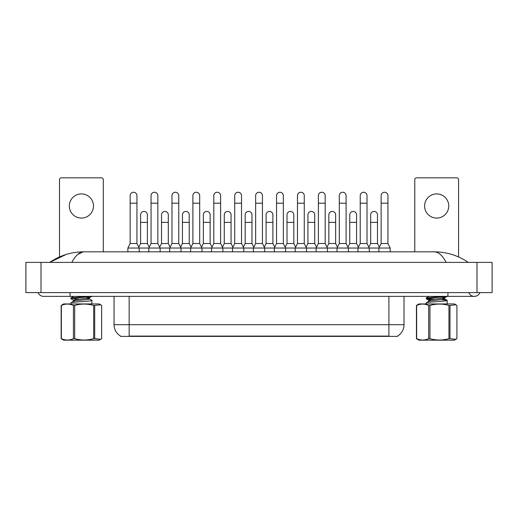 <?xml version="1.0" encoding="UTF-8"?>
<svg xmlns="http://www.w3.org/2000/svg" width="518" height="518" viewBox="0 0 518 518"><rect width="100%" height="100%" fill="white"/><g stroke="black" fill="none" stroke-linecap="round" stroke-linejoin="round"><path stroke-width="0.78" d="M397.597 336.027L397.597 336.396L120.474 336.396L120.474 336.027M120.59 336.091A13.215 13.215 0 0 1 114.057 324.695L129.163 324.695L129.163 336.091L388.914 336.091L388.914 324.695L404.021 324.695L404.021 296.38M114.057 324.695L114.057 296.38M397.487 336.091A13.215 13.215 0 0 0 404.021 324.695M148.796 251.826L148.796 248.051L160.12 248.051L157.854 243.518L151.055 243.518L148.796 248.051L139.206 248.051L136.94 243.518L130.141 243.518L127.875 248.051L139.206 248.051L139.206 251.826M127.875 248.051L127.875 251.826M136.94 243.518L136.94 195.649A3.399 3.399 0 0 0 133.54 192.249A3.399 3.399 0 0 1 133.754 192.256M130.141 243.518L130.141 203.198L136.94 203.198M130.141 203.198L130.141 195.649A3.399 3.399 0 0 1 133.54 192.249M138.766 247.183L140.598 243.518L147.397 243.518L149.229 247.183M147.397 243.518L147.397 214.828A3.399 3.399 0 0 0 144.211 211.435A3.399 3.399 0 0 1 147.397 214.828M140.598 243.518L140.598 222.377L147.397 222.377M140.598 222.377L140.598 214.828A3.399 3.399 0 0 1 144.211 211.435M169.71 251.826L169.71 248.051L181.035 248.051L178.768 243.518L171.976 243.518L169.71 248.051L160.12 248.051L160.12 251.826M157.854 243.518L157.854 195.649A3.399 3.399 0 0 0 154.455 192.249A3.399 3.399 0 0 1 154.668 192.256M151.055 243.518L151.055 203.198L157.854 203.198M151.055 203.198L151.055 195.649A3.399 3.399 0 0 1 154.455 192.249M190.624 251.826L190.624 248.051L201.955 248.051L199.689 243.518L192.89 243.518L190.624 248.051L181.035 248.051L181.035 251.826M178.768 243.518L178.768 195.649A3.399 3.399 0 0 0 175.375 192.249A3.399 3.399 0 0 1 175.583 192.256M171.976 243.518L171.976 203.198L178.768 203.198M171.976 203.198L171.976 195.649A3.399 3.399 0 0 1 175.375 192.249M211.545 251.826L211.545 248.051L222.869 248.051L220.603 243.518L213.804 243.518L211.545 248.051L201.955 248.051L201.955 251.826M199.689 243.518L199.689 195.649A3.399 3.399 0 0 0 196.29 192.249A3.399 3.399 0 0 1 196.503 192.256M192.89 243.518L192.89 203.198L199.689 203.198M192.89 203.198L192.89 195.649A3.399 3.399 0 0 1 196.29 192.249M232.459 251.826L232.459 248.051L243.784 248.051L241.517 243.518L234.725 243.518L232.459 248.051L222.869 248.051L222.869 251.826M220.603 243.518L220.603 195.649A3.399 3.399 0 0 0 217.204 192.249A3.399 3.399 0 0 1 217.418 192.256M213.804 243.518L213.804 203.198L220.603 203.198M213.804 203.198L213.804 195.649A3.399 3.399 0 0 1 217.204 192.249M159.686 247.183L161.519 243.518L168.311 243.518L170.144 247.183M168.311 243.518L168.311 214.828A3.399 3.399 0 0 0 165.125 211.435A3.399 3.399 0 0 1 168.311 214.828M161.519 243.518L161.519 222.377L168.311 222.377M161.519 222.377L161.519 214.828A3.399 3.399 0 0 1 165.125 211.435M180.601 247.183L182.433 243.518L189.225 243.518L191.058 247.183M189.225 243.518L189.225 214.828A3.399 3.399 0 0 0 186.046 211.435A3.399 3.399 0 0 1 189.225 214.828M182.433 243.518L182.433 222.377L189.225 222.377M182.433 222.377L182.433 214.828A3.399 3.399 0 0 1 186.046 211.435M201.515 247.183L203.347 243.518L210.146 243.518L211.979 247.183M210.146 243.518L210.146 214.828A3.399 3.399 0 0 0 206.96 211.435A3.399 3.399 0 0 1 210.146 214.828M203.347 243.518L203.347 222.377L210.146 222.377M203.347 222.377L203.347 214.828A3.399 3.399 0 0 1 206.96 211.435M94.703 305.452L94.703 338.649L100.68 339.29L99.145 340.171L63.656 340.171L61.163 338.649L61.163 305.452L63.656 303.93L99.145 303.93L100.68 304.811L93.667 305.452C87.354 303.626 81.022 303.626 74.676 305.452L73.433 305.452C69.425 303.626 65.404 303.626 61.37 305.452L61.163 305.452M100.68 339.29L101.638 338.649L101.638 305.452L100.68 304.817M94.703 338.649L93.667 338.649L93.667 305.452M74.676 305.452L74.676 338.649C81.022 340.475 87.354 340.475 93.667 338.649M74.676 338.649L73.433 338.649L73.433 305.452M61.37 305.452L61.37 338.649C65.372 340.475 69.393 340.475 73.433 338.649M70.849 303.93L70.979 302.732C72.423 301.929 94.574 301.133 91.822 300.33L91.951 303.93M75.809 300.751L73.556 300.285L70.934 298.756L70.979 297.934L87.587 296.38M70.849 298.659L70.979 298.536C72.423 297.733 94.574 296.937 91.822 296.134M79.597 299.119L71.639 298.349M73.446 301.353L73.446 300.155L75.207 299.631L88.818 298.038L89.355 297.759L86.409 297.079M70.94 302.752L73.562 301.217L75.207 300.835L88.818 299.236L89.355 298.957L89.355 297.759M91.861 300.349L89.238 298.821L86.992 298.355M70.94 297.954L73.653 296.38M81.397 193.913A12.082 12.082 0 0 0 69.321 205.989A12.082 12.082 0 0 0 81.397 218.072A12.082 12.082 0 0 0 93.48 205.989A12.082 12.082 0 0 0 81.397 193.913M103.296 251.826L103.296 179.714A1.891 1.891 0 0 0 101.411 177.829L61.389 177.829A1.891 1.891 0 0 0 59.505 179.714L59.505 256.934M436.674 193.913A12.082 12.082 0 0 0 424.592 205.989A12.082 12.082 0 0 0 436.674 218.072A12.082 12.082 0 0 0 448.756 205.989A12.082 12.082 0 0 0 436.674 193.913M458.572 256.967L458.572 179.714A1.891 1.891 0 0 0 456.688 177.829L416.666 177.829A1.891 1.891 0 0 0 414.776 179.714L414.776 251.826M455.95 339.29L456.915 338.649L456.915 305.452L455.95 304.817L449.98 305.452L449.98 338.649L455.95 339.29L454.422 340.171L418.933 340.171L416.44 338.649L416.44 305.452L418.933 303.93L454.422 303.93L455.957 304.811M449.98 338.649L448.944 338.649L448.944 305.452C442.625 303.626 436.298 303.626 429.953 305.452L428.703 305.452C424.702 303.626 420.681 303.626 416.647 305.452L416.44 305.452M429.953 305.452L429.953 338.649C436.298 340.475 442.625 340.475 448.944 338.649M429.953 338.649L428.703 338.649L428.703 305.452M416.647 305.452L416.647 338.649C420.648 340.475 424.669 340.475 428.703 338.649M449.98 305.452L448.944 305.452M426.126 303.93L426.256 302.732C427.7 301.929 449.844 301.133 447.099 300.33L441.673 299.631M447.222 303.93L447.099 300.33M431.669 299.482L426.21 298.756L426.256 297.934L442.864 296.38M426.126 298.659L426.256 298.536C427.7 297.733 449.844 296.937 447.099 296.134M434.874 299.119L426.916 298.349M431.086 300.751L428.723 300.155L430.484 299.631L444.094 298.038L444.632 297.759L441.686 297.079M426.217 302.752L428.839 301.217L430.484 300.835L444.094 299.236L444.632 298.957L444.632 297.759M447.138 300.349L444.509 298.821L442.268 298.355M426.217 297.954L428.93 296.38M38.047 292.605A6.041 6.041 0 0 0 43.648 296.38A6.041 6.041 0 0 1 38.047 292.605A6.041 6.041 0 0 0 43.648 296.38L474.352 296.38A6.041 6.041 0 0 1 468.758 292.605A6.041 6.041 0 0 0 479.953 292.605A6.041 6.041 0 0 1 474.352 296.38A6.041 6.041 0 0 0 479.953 292.605A6.041 6.041 0 0 1 474.352 296.38M446.173 262.399C442.456 255.426 438.455 251.903 434.175 251.826L83.825 251.826C79.545 251.897 75.544 255.426 71.827 262.399M41 262.399L492.1 262.399L492.1 292.605L25.9 292.605L25.9 262.399L41 262.399L41 292.605M468.097 262.399L466.757 262.38M54.131 262.399L49.948 262.399M77.661 254.48L83.061 251.865M434.175 251.826C446.548 251.884 457.925 255.406 468.317 262.399M66.032 254.506L49.683 262.399C60.075 255.406 71.452 251.884 83.825 251.826M253.373 251.826L253.373 248.051L264.698 248.051L262.438 243.518L255.639 243.518L253.373 248.051L243.784 248.051L243.784 251.826M241.517 243.518L241.517 195.649A3.399 3.399 0 0 0 238.125 192.249A3.399 3.399 0 0 1 238.332 192.256M234.725 243.518L234.725 203.198L241.517 203.198M234.725 203.198L234.725 195.649A3.399 3.399 0 0 1 238.125 192.249M274.294 251.826L274.294 248.051L285.619 248.051L283.352 243.518L276.554 243.518L274.294 248.051L264.698 248.051L264.698 251.826M262.438 243.518L262.438 195.649A3.399 3.399 0 0 0 259.039 192.249A3.399 3.399 0 0 1 259.253 192.256M255.639 243.518L255.639 203.198L262.438 203.198M255.639 203.198L255.639 195.649A3.399 3.399 0 0 1 259.039 192.249M295.208 251.826L295.208 248.051L306.533 248.051L304.267 243.518L297.474 243.518L295.208 248.051L285.619 248.051L285.619 251.826M283.352 243.518L283.352 195.649A3.399 3.399 0 0 0 279.953 192.249A3.399 3.399 0 0 1 280.167 192.256M276.554 243.518L276.554 203.198L283.352 203.198M276.554 203.198L276.554 195.649A3.399 3.399 0 0 1 279.953 192.249M316.122 251.826L316.122 248.051L327.447 248.051L325.187 243.518L318.389 243.518L316.122 248.051L306.533 248.051L306.533 251.826M304.267 243.518L304.267 195.649A3.399 3.399 0 0 0 300.867 192.249A3.399 3.399 0 0 1 301.081 192.256M297.474 243.518L297.474 203.198L304.267 203.198M297.474 203.198L297.474 195.649A3.399 3.399 0 0 1 300.867 192.249M337.037 251.826L337.037 248.051L348.368 248.051L346.102 243.518L339.303 243.518L337.037 248.051L327.447 248.051L327.447 251.826M325.187 243.518L325.187 195.649A3.399 3.399 0 0 0 321.788 192.249A3.399 3.399 0 0 1 322.002 192.256M318.389 243.518L318.389 203.198L325.187 203.198M318.389 203.198L318.389 195.649A3.399 3.399 0 0 1 321.788 192.249M357.957 251.826L357.957 248.051L369.282 248.051L367.016 243.518L360.224 243.518L357.957 248.051L348.368 248.051L348.368 251.826M346.102 243.518L346.102 195.649A3.399 3.399 0 0 0 342.702 192.249A3.399 3.399 0 0 1 342.916 192.256M339.303 243.518L339.303 203.198L346.102 203.198M339.303 203.198L339.303 195.649A3.399 3.399 0 0 1 342.702 192.249M378.872 251.826L378.872 248.051L390.196 248.051L387.937 243.518L381.138 243.518L378.872 248.051L369.282 248.051L369.282 251.826M367.016 243.518L367.016 195.649A3.399 3.399 0 0 0 363.617 192.249A3.399 3.399 0 0 1 363.83 192.256M360.224 243.518L360.224 203.198L367.016 203.198M360.224 203.198L360.224 195.649A3.399 3.399 0 0 1 363.617 192.249M390.196 248.051L390.196 251.826M387.937 243.518L387.937 195.649A3.399 3.399 0 0 0 384.537 192.249A3.399 3.399 0 0 1 384.751 192.256M381.138 243.518L381.138 203.198L387.937 203.198M381.138 203.198L381.138 195.649A3.399 3.399 0 0 1 384.537 192.249M222.436 247.183L224.268 243.518L231.06 243.518L232.893 247.183M231.06 243.518L231.06 214.828A3.399 3.399 0 0 0 227.875 211.435A3.399 3.399 0 0 1 231.06 214.828M224.268 243.518L224.268 222.377L231.06 222.377M224.268 222.377L224.268 214.828A3.399 3.399 0 0 1 227.875 211.435M243.35 247.183L245.182 243.518L251.975 243.518L253.807 247.183M251.975 243.518L251.975 214.828A3.399 3.399 0 0 0 248.795 211.435A3.399 3.399 0 0 1 251.975 214.828M245.182 243.518L245.182 222.377L251.975 222.377M245.182 222.377L245.182 214.828A3.399 3.399 0 0 1 248.795 211.435M264.264 247.183L266.097 243.518L272.895 243.518L274.728 247.183M272.895 243.518L272.895 214.828A3.399 3.399 0 0 0 269.71 211.435A3.399 3.399 0 0 1 272.895 214.828M266.097 243.518L266.097 222.377L272.895 222.377M266.097 222.377L266.097 214.828A3.399 3.399 0 0 1 269.71 211.435M285.185 247.183L287.017 243.518L293.81 243.518L295.642 247.183M293.81 243.518L293.81 214.828A3.399 3.399 0 0 0 290.624 211.435A3.399 3.399 0 0 1 293.81 214.828M287.017 243.518L287.017 222.377L293.81 222.377M287.017 222.377L287.017 214.828A3.399 3.399 0 0 1 290.624 211.435M306.099 247.183L307.932 243.518L314.724 243.518L316.556 247.183M314.724 243.518L314.724 214.828A3.399 3.399 0 0 0 311.545 211.435A3.399 3.399 0 0 1 314.724 214.828M307.932 243.518L307.932 222.377L314.724 222.377M307.932 222.377L307.932 214.828A3.399 3.399 0 0 1 311.545 211.435M327.013 247.183L328.846 243.518L335.645 243.518L337.477 247.183M335.645 243.518L335.645 214.828A3.399 3.399 0 0 0 332.459 211.435A3.399 3.399 0 0 1 335.645 214.828M328.846 243.518L328.846 222.377L335.645 222.377M328.846 222.377L328.846 214.828A3.399 3.399 0 0 1 332.459 211.435M347.934 247.183L349.76 243.518L356.559 243.518L358.391 247.183M356.559 243.518L356.559 214.828A3.399 3.399 0 0 0 353.373 211.435A3.399 3.399 0 0 1 356.559 214.828M349.76 243.518L349.76 222.377L356.559 222.377M349.76 222.377L349.76 214.828A3.399 3.399 0 0 1 353.373 211.435M368.848 247.183L370.681 243.518L377.473 243.518L379.305 247.183M377.473 243.518L377.473 214.828A3.399 3.399 0 0 0 374.294 211.435A3.399 3.399 0 0 1 377.473 214.828M370.681 243.518L370.681 222.377L377.473 222.377M370.681 222.377L370.681 214.828A3.399 3.399 0 0 1 374.294 211.435M387.406 336.396L387.406 336.027M130.672 336.396L130.672 336.027M129.163 296.38L129.163 324.695L388.914 324.695L388.914 296.38M447.928 292.605L447.928 296.38M70.072 292.605L70.072 296.38M477 262.399L477 292.605M91.867 296.361L89.245 297.882M428.723 300.155L428.723 301.353M447.144 296.361L444.522 297.882M426.21 298.756L428.826 300.285"/></g></svg>
